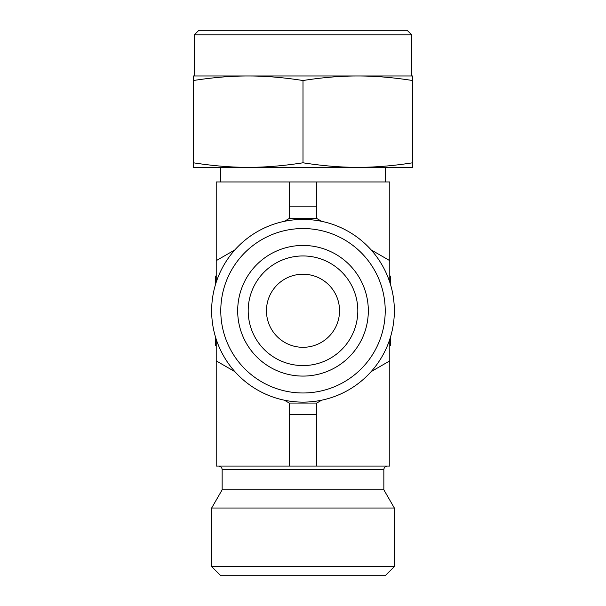 <?xml version="1.0" encoding="UTF-8"?>
<svg xmlns="http://www.w3.org/2000/svg" width="606" height="606" viewBox="0 0 606 606"><rect width="100%" height="100%" fill="white"/><g stroke="black" fill="none" stroke-linecap="round" stroke-linejoin="round"><path stroke-width="0.91" d="M303 162.794C283.479 165.847 265.208 167.362 248.187 167.332L412.625 167.332L412.625 162.794C393.105 165.847 374.834 167.362 357.813 167.332C340.792 167.362 322.521 165.847 303 162.794L303 80.522C322.521 77.47 340.792 75.955 357.813 75.977L412.625 75.977L412.625 162.794M303 80.522C283.479 77.47 265.208 75.955 248.187 75.977C231.166 75.955 212.895 77.47 193.375 80.522L193.375 75.977L357.813 75.977C374.834 75.955 393.105 77.47 412.625 80.522M220.781 575.7L385.219 575.7L394.354 566.565L211.645 566.565L220.781 575.7M218.493 466.075A3.651 3.651 0 0 1 222.152 469.726L222.152 489.822L211.645 508.025L394.354 508.025L394.354 566.565M222.152 489.822L383.848 489.822L394.354 508.025M222.152 469.726L383.848 469.726A3.651 3.651 0 0 1 387.507 466.075M411.716 34.868L407.149 30.3L198.851 30.3L194.284 34.868L411.716 34.868L411.716 75.977M303 392.983A82.219 82.219 0 0 1 220.781 310.764A82.219 82.219 0 0 1 303 228.545A82.219 82.219 0 0 1 385.219 310.764A82.219 82.219 0 0 1 303 392.983M303 402.119A91.354 91.354 0 0 1 211.645 310.764A91.354 91.354 0 0 1 303 219.41A91.354 91.354 0 0 1 394.354 310.764A91.354 91.354 0 0 1 303 402.119M303 347.306A36.542 36.542 0 0 1 266.458 310.764A36.542 36.542 0 0 1 303 274.223A36.542 36.542 0 0 1 339.542 310.764A36.542 36.542 0 0 1 303 347.306M303 365.577A54.813 54.813 0 0 1 248.187 310.764A54.813 54.813 0 0 1 303 255.952A54.813 54.813 0 0 1 357.813 310.764A54.813 54.813 0 0 1 303 365.577M303 376.084A65.319 65.319 0 0 1 237.681 310.764A65.319 65.319 0 0 1 303 245.445A65.319 65.319 0 0 1 368.319 310.764A65.319 65.319 0 0 1 303 376.084M216.213 276.048L215.297 276.048L215.297 285.184M215.297 336.345L215.297 345.481L216.213 345.481M389.787 345.481L390.703 345.481L390.703 336.345M390.703 285.184L390.703 276.048L389.787 276.048M193.375 167.332L248.187 167.332C231.166 167.362 212.895 165.847 193.375 162.794L193.375 167.332M193.375 80.522L193.375 162.794M316.703 181.951L316.703 206.805L289.297 206.805L289.297 181.951L389.787 181.951L389.787 282.237M389.787 339.292L389.787 466.075L316.703 466.075L316.703 414.724L289.297 414.724L289.297 466.075L316.703 466.075M321.688 400.187L316.703 403.066L289.297 403.066L284.312 400.187M234.901 371.667L216.213 360.873L216.213 339.292M284.312 221.341L289.297 218.463L316.703 218.463L321.688 221.341M371.099 249.869L389.787 260.656M389.787 360.873L371.099 371.667M216.213 282.237L216.213 260.656L234.901 249.869M289.297 181.951L216.213 181.951L216.213 260.656M216.213 360.873L216.213 466.075L289.297 466.075M289.297 403.066L289.297 414.724M316.703 403.066L316.703 414.724M316.703 206.805L316.703 218.463M289.297 206.805L289.297 218.463M220.781 167.332L220.781 181.951M211.645 508.025L211.645 566.565M194.284 34.868L194.284 75.977M383.848 469.726L383.848 489.822M385.219 167.332L385.219 181.951"/></g></svg>
